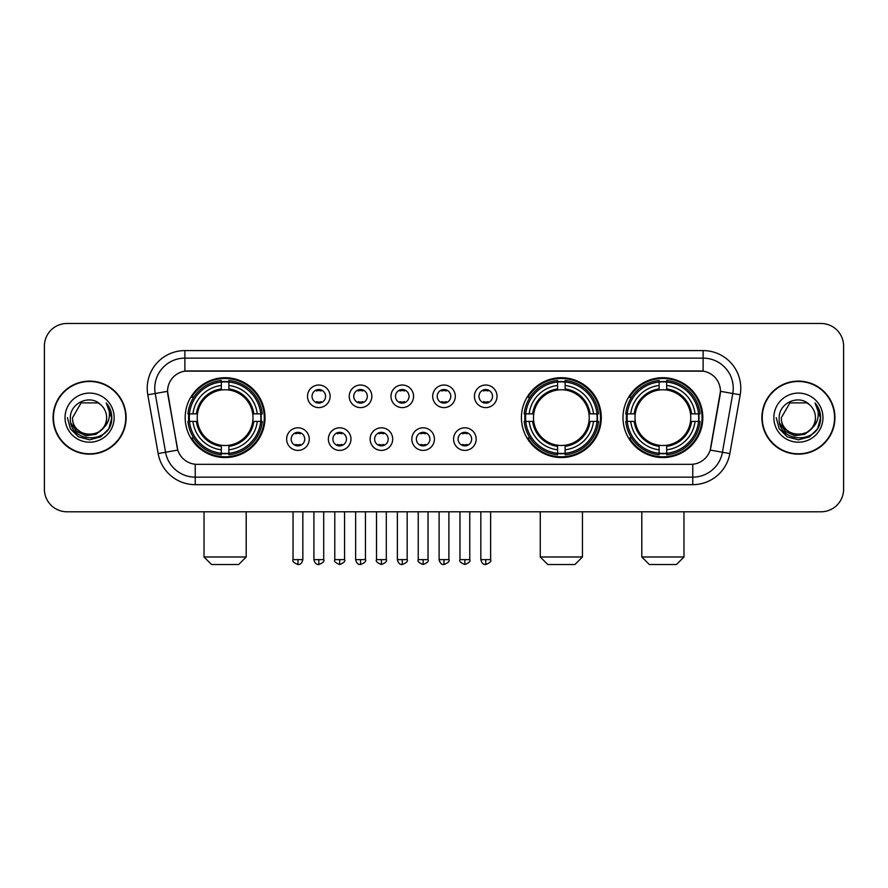 <?xml version="1.0" encoding="UTF-8"?>
<svg xmlns="http://www.w3.org/2000/svg" width="888" height="888" viewBox="0 0 888 888"><rect width="100%" height="100%" fill="white"/><g stroke="black" fill="none" stroke-linecap="round" stroke-linejoin="round"><path stroke-width="1.33" d="M521.434 417.638A39.927 39.927 0 0 0 561.36 457.553A39.927 39.927 0 0 0 601.276 417.638A39.927 39.927 0 0 0 561.36 377.711A39.927 39.927 0 0 0 521.434 417.638M622.976 417.638A39.927 39.927 0 0 0 662.892 457.553A39.927 39.927 0 0 0 702.819 417.638A39.927 39.927 0 0 0 662.892 377.711A39.927 39.927 0 0 0 622.976 417.638M185.181 417.638A39.927 39.927 0 0 0 225.108 457.553A39.927 39.927 0 0 0 265.024 417.638A39.927 39.927 0 0 0 225.108 377.711A39.927 39.927 0 0 0 185.181 417.638M309.246 439.105A11.3 11.3 0 0 1 297.946 450.405A11.3 11.3 0 0 1 286.646 439.105A11.3 11.3 0 0 1 297.946 427.805A11.3 11.3 0 0 1 309.246 439.105M291.164 439.105A6.782 6.782 0 0 0 297.946 445.887A6.782 6.782 0 0 0 304.728 439.105A6.782 6.782 0 0 0 297.946 432.323A6.782 6.782 0 0 0 291.164 439.105M350.971 439.105A11.3 11.3 0 0 1 339.671 450.405A11.3 11.3 0 0 1 328.371 439.105A11.3 11.3 0 0 1 339.671 427.805A11.3 11.3 0 0 1 350.971 439.105M332.9 439.105A6.782 6.782 0 0 0 339.671 445.887A6.782 6.782 0 0 0 346.453 439.105A6.782 6.782 0 0 0 339.671 432.323A6.782 6.782 0 0 0 332.9 439.105M392.707 439.105A11.3 11.3 0 0 1 381.407 450.405A11.3 11.3 0 0 1 370.107 439.105A11.3 11.3 0 0 1 381.407 427.805A11.3 11.3 0 0 1 392.707 439.105M374.625 439.105A6.782 6.782 0 0 0 381.407 445.887A6.782 6.782 0 0 0 388.189 439.105A6.782 6.782 0 0 0 381.407 432.323A6.782 6.782 0 0 0 374.625 439.105M434.432 439.105A11.3 11.3 0 0 1 423.132 450.405A11.3 11.3 0 0 1 411.832 439.105A11.3 11.3 0 0 1 423.132 427.805A11.3 11.3 0 0 1 434.432 439.105M416.361 439.105A6.782 6.782 0 0 0 423.132 445.887A6.782 6.782 0 0 0 429.914 439.105A6.782 6.782 0 0 0 423.132 432.323A6.782 6.782 0 0 0 416.361 439.105M476.168 439.105A11.3 11.3 0 0 1 464.868 450.405A11.3 11.3 0 0 1 453.568 439.105A11.3 11.3 0 0 1 464.868 427.805A11.3 11.3 0 0 1 476.168 439.105M458.086 439.105A6.782 6.782 0 0 0 464.868 445.887A6.782 6.782 0 0 0 471.639 439.105A6.782 6.782 0 0 0 464.868 432.323A6.782 6.782 0 0 0 458.086 439.105M330.103 396.314A11.3 11.3 0 0 1 318.814 407.614A11.3 11.3 0 0 1 307.514 396.314A11.3 11.3 0 0 1 318.814 385.026A11.3 11.3 0 0 1 330.103 396.314M312.032 396.314A6.782 6.782 0 0 0 318.814 403.096A6.782 6.782 0 0 0 325.585 396.314A6.782 6.782 0 0 0 318.814 389.543A6.782 6.782 0 0 0 312.032 396.314M371.839 396.314A11.3 11.3 0 0 1 360.539 407.614A11.3 11.3 0 0 1 349.239 396.314A11.3 11.3 0 0 1 360.539 385.026A11.3 11.3 0 0 1 371.839 396.314M353.757 396.314A6.782 6.782 0 0 0 360.539 403.096A6.782 6.782 0 0 0 367.321 396.314A6.782 6.782 0 0 0 360.539 389.543A6.782 6.782 0 0 0 353.757 396.314M413.564 396.314A11.3 11.3 0 0 1 402.275 407.614A11.3 11.3 0 0 1 390.975 396.314A11.3 11.3 0 0 1 402.275 385.026A11.3 11.3 0 0 1 413.564 396.314M395.493 396.314A6.782 6.782 0 0 0 402.275 403.096A6.782 6.782 0 0 0 409.046 396.314A6.782 6.782 0 0 0 402.275 389.543A6.782 6.782 0 0 0 395.493 396.314M455.3 396.314A11.3 11.3 0 0 1 444 407.614A11.3 11.3 0 0 1 432.7 396.314A11.3 11.3 0 0 1 444 385.026A11.3 11.3 0 0 1 455.3 396.314M437.218 396.314A6.782 6.782 0 0 0 444 403.096A6.782 6.782 0 0 0 450.782 396.314A6.782 6.782 0 0 0 444 389.543A6.782 6.782 0 0 0 437.218 396.314M497.025 396.314A11.3 11.3 0 0 1 485.725 407.614A11.3 11.3 0 0 1 474.436 396.314A11.3 11.3 0 0 1 485.725 385.026A11.3 11.3 0 0 1 497.025 396.314M478.954 396.314A6.782 6.782 0 0 0 485.725 403.096A6.782 6.782 0 0 0 492.507 396.314A6.782 6.782 0 0 0 485.725 389.543A6.782 6.782 0 0 0 478.954 396.314M158.153 453.557L147.797 394.805A37.662 37.662 0 0 1 184.882 350.594L703.118 350.594A37.662 37.662 0 0 1 740.204 394.805L729.847 453.557A37.662 37.662 0 0 1 692.762 484.67L195.238 484.67A37.662 37.662 0 0 1 158.153 453.557L177.789 450.094L167.865 394.805A20.335 20.335 0 0 1 187.89 370.94L700.11 370.94A20.335 20.335 0 0 1 720.135 394.805L710.833 447.53A20.335 20.335 0 0 1 690.809 464.335L197.192 464.335A20.335 20.335 0 0 1 177.167 447.53L167.554 391.319L155.211 393.495A30.125 30.125 0 0 1 184.882 358.13L703.118 358.13A30.125 30.125 0 0 1 732.789 393.495L722.432 452.247A30.125 30.125 0 0 1 692.762 477.145L195.238 477.145A30.125 30.125 0 0 1 165.568 452.247L155.211 393.495A30.125 30.125 0 0 1 154.756 388.256M188.767 421.4A36.53 36.53 0 0 1 188.767 413.875M626.562 421.4A36.53 36.53 0 0 1 626.562 413.875M525.019 421.4A36.53 36.53 0 0 1 525.019 413.875M53.058 417.638A36.53 36.53 0 0 0 89.599 454.168A36.53 36.53 0 0 0 126.129 417.638A36.53 36.53 0 0 0 89.599 381.107A36.53 36.53 0 0 0 53.058 417.638M761.871 417.638A36.53 36.53 0 0 0 798.401 454.168A36.53 36.53 0 0 0 834.942 417.638A36.53 36.53 0 0 0 798.401 381.107A36.53 36.53 0 0 0 761.871 417.638M184.882 350.594L184.882 371.162L703.118 371.162L703.118 350.594M167.554 391.275L167.777 388.256M690.809 464.335L197.192 464.335M740.204 394.805L720.446 391.319L710.211 450.094L729.847 453.557M710.833 447.53L710.711 448.174M177.289 448.174L177.167 447.53M843.6 346.076A22.6 22.6 0 0 0 821 323.476L67 323.476A22.6 22.6 0 0 0 44.4 346.076L44.4 489.199A22.6 22.6 0 0 0 67 511.788L821 511.788A22.6 22.6 0 0 0 843.6 489.199L843.6 346.076L843.6 489.199M44.4 346.076L44.4 489.199M821 323.476L67 323.476M67 511.788L821 511.788M125.752 417.638A36.153 36.153 0 0 0 89.599 381.485A36.153 36.153 0 0 0 53.435 417.638A36.153 36.153 0 0 0 89.599 453.79A36.153 36.153 0 0 0 125.752 417.638M103.73 427.661L96.037 434.31L85.97 435.719L76.701 431.524L70.907 423.154M106.616 417.638C107.659 439.593 71.528 439.593 72.572 417.638L81.086 402.897L98.102 402.897L100.744 404.773C90.299 393.828 70.185 402.841 70.374 417.638C68.465 443.911 111.067 444.599 111.755 418.914L111.799 417.638C111.733 412.054 109.879 407.148 106.227 402.93C109.002 407.481 109.979 412.387 109.157 417.638C108.358 422.1 106.194 425.752 102.642 428.571A17.027 17.027 0 0 0 106.616 417.638C107.659 439.593 71.528 439.593 72.572 417.638L81.086 402.897L98.102 402.897L100.744 404.773L98.102 402.897L81.086 402.897L72.572 417.638C71.528 439.593 107.659 439.593 106.616 417.638A17.027 17.027 0 0 0 100.744 404.773M102.642 428.571C93.606 440.792 71.684 432.978 72.572 417.638M65.035 417.638A24.553 24.553 0 0 0 89.599 442.191A24.553 24.553 0 0 0 114.152 417.638A24.553 24.553 0 0 0 89.599 393.084A24.553 24.553 0 0 0 65.035 417.638M106.227 402.93L111.788 418.281L110.756 410.911L111.788 418.281L110.756 410.911L111.788 418.281L106.394 403.119L111.788 418.281L106.394 403.119L111.799 417.638L108.824 428.738L100.699 436.863L89.599 439.838L78.499 436.863L70.363 428.738L67.399 417.638M106.394 403.119L111.788 418.292M834.565 417.638A36.153 36.153 0 0 0 798.401 381.485A36.153 36.153 0 0 0 762.248 417.638A36.153 36.153 0 0 0 798.401 453.79A36.153 36.153 0 0 0 834.565 417.638M812.531 427.661L804.85 434.31L794.771 435.719L785.503 431.524L779.72 423.154M815.428 417.638C816.472 439.593 780.341 439.593 781.385 417.638L789.898 402.897L806.915 402.897L809.556 404.773C799.111 393.828 778.998 402.841 779.187 417.638C777.266 443.911 819.879 444.599 820.568 418.914L820.601 417.638C820.545 412.054 818.681 407.148 815.029 402.93C817.815 407.481 818.792 412.387 817.97 417.638C817.171 422.1 814.995 425.752 811.454 428.571A17.027 17.027 0 0 0 815.428 417.638C816.472 439.593 780.341 439.593 781.385 417.638L789.898 402.897L806.915 402.897L809.556 404.773L806.915 402.897L789.898 402.897L781.385 417.638C780.341 439.593 816.472 439.593 815.428 417.638A17.027 17.027 0 0 0 809.556 404.773M811.454 428.571C802.408 440.792 780.497 432.978 781.385 417.638M773.848 417.638A24.553 24.553 0 0 0 798.401 442.191A24.553 24.553 0 0 0 822.965 417.638A24.553 24.553 0 0 0 798.401 393.084A24.553 24.553 0 0 0 773.848 417.638M815.029 402.93L820.601 418.281L819.557 410.911L820.601 418.281L819.557 410.911L820.601 418.281L815.195 403.119L820.601 418.281L815.195 403.119L820.601 417.638L817.637 428.738L809.501 436.863L798.401 439.838L787.301 436.863L779.176 428.738L776.201 417.638M815.195 403.119L820.601 418.292M238.661 564.524L211.544 564.524L204.018 556.987L246.198 556.987L238.661 564.524M252.725 421.4A27.872 27.872 0 0 0 228.871 390.021L228.871 390.021A27.872 27.872 0 0 0 197.491 421.4A27.872 27.872 0 0 0 252.725 421.4L253.835 421.4L252.725 421.4A27.872 27.872 0 0 1 228.871 445.254L228.871 449.805A32.39 32.39 0 0 0 257.276 421.4L262.271 421.4A37.363 37.363 0 0 1 228.871 454.811L228.871 453.291A35.853 35.853 0 0 0 260.761 421.4M189.521 421.4A35.775 35.775 0 0 1 189.521 413.875M228.871 382.051A35.775 35.775 0 0 0 221.334 382.051M260.684 413.875A35.775 35.775 0 0 1 260.684 421.4M262.271 413.875A37.363 37.363 0 0 0 228.871 380.464L228.871 381.984A35.853 35.853 0 0 1 260.761 413.875L262.271 413.875M187.934 421.4A37.363 37.363 0 0 0 221.334 454.811L221.334 453.291A35.853 35.853 0 0 1 189.444 421.4L187.934 421.4M260.761 413.875L257.276 413.875A32.39 32.39 0 0 0 228.871 385.47L228.871 381.984M228.871 453.291L228.871 449.805M189.444 421.4L192.94 421.4A32.39 32.39 0 0 0 221.334 449.805L221.334 453.291M228.871 385.47L228.871 388.911A28.971 28.971 0 0 1 253.835 413.875L257.276 413.875M257.276 421.4L253.835 421.4A28.971 28.971 0 0 1 228.871 446.364M221.334 449.805L221.334 445.254A27.872 27.872 0 0 1 197.491 421.4L192.94 421.4M252.725 413.875L253.835 413.875M228.871 453.213A35.775 35.775 0 0 1 221.334 453.213M221.334 380.464A37.363 37.363 0 0 0 187.934 413.875L189.444 413.875A35.853 35.853 0 0 1 221.334 381.984L221.334 380.464M221.334 381.984L221.334 385.47A32.39 32.39 0 0 0 192.94 413.875L189.444 413.875M221.334 389.976L221.334 385.47M192.94 413.875L196.381 413.875A28.971 28.971 0 0 1 221.334 388.911M221.334 445.254L221.334 446.364A28.971 28.971 0 0 1 196.381 421.4M193.762 397.302L191.63 397.302A39.172 39.172 0 0 1 264.269 417.638A39.172 39.172 0 0 1 191.63 437.973L193.762 437.973M574.913 564.524L547.796 564.524L540.27 556.987L582.45 556.987L574.913 564.524M588.966 421.4A27.872 27.872 0 0 0 565.123 390.021L565.123 390.021A27.872 27.872 0 0 0 533.744 421.4A27.872 27.872 0 0 0 588.966 421.4L590.087 421.4L588.966 421.4A27.872 27.872 0 0 1 565.123 445.254L565.123 449.805A32.39 32.39 0 0 0 593.528 421.4L598.523 421.4A37.363 37.363 0 0 1 565.123 454.811L565.123 453.291A35.853 35.853 0 0 0 597.014 421.4M525.774 421.4A35.775 35.775 0 0 1 525.774 413.875M565.123 382.051A35.775 35.775 0 0 0 557.586 382.051M596.936 413.875A35.775 35.775 0 0 1 596.936 421.4M598.523 413.875A37.363 37.363 0 0 0 565.123 380.464L565.123 381.984A35.853 35.853 0 0 1 597.014 413.875L598.523 413.875M524.186 421.4A37.363 37.363 0 0 0 557.586 454.811L557.586 453.291A35.853 35.853 0 0 1 525.696 421.4L524.186 421.4M597.014 413.875L593.528 413.875A32.39 32.39 0 0 0 565.123 385.47L565.123 381.984M565.123 453.291L565.123 449.805M525.696 421.4L529.181 421.4A32.39 32.39 0 0 0 557.586 449.805L557.586 453.291M565.123 385.47L565.123 388.911A28.971 28.971 0 0 1 590.087 413.875L593.528 413.875M593.528 421.4L590.087 421.4A28.971 28.971 0 0 1 565.123 446.364M557.586 449.805L557.586 445.254A27.872 27.872 0 0 1 533.744 421.4L529.181 421.4M588.966 413.875L590.087 413.875M565.123 453.213A35.775 35.775 0 0 1 557.586 453.213M557.586 380.464A37.363 37.363 0 0 0 524.186 413.875L525.696 413.875A35.853 35.853 0 0 1 557.586 381.984L557.586 380.464M557.586 381.984L557.586 385.47A32.39 32.39 0 0 0 529.181 413.875L525.696 413.875M557.586 389.976L557.586 385.47M529.181 413.875L532.634 413.875A28.971 28.971 0 0 1 557.586 388.911M557.586 445.254L557.586 446.364A28.971 28.971 0 0 1 532.634 421.4M530.014 397.302L527.883 397.302A39.172 39.172 0 0 1 600.521 417.638A39.172 39.172 0 0 1 527.883 437.973L530.014 437.973M676.456 564.524L649.339 564.524L641.802 556.987L683.982 556.987L676.456 564.524M690.509 421.4A27.872 27.872 0 0 0 666.666 390.021L666.666 390.021A27.872 27.872 0 0 0 635.275 421.4A27.872 27.872 0 0 0 690.509 421.4L691.619 421.4L690.509 421.4A27.872 27.872 0 0 1 666.666 445.254L666.666 449.805A32.39 32.39 0 0 0 695.06 421.4L700.066 421.4A37.363 37.363 0 0 1 666.666 454.811L666.666 453.291A35.853 35.853 0 0 0 698.556 421.4M627.317 421.4A35.775 35.775 0 0 1 627.317 413.875M666.666 382.051A35.775 35.775 0 0 0 659.129 382.051M698.479 413.875A35.775 35.775 0 0 1 698.479 421.4M700.066 413.875A37.363 37.363 0 0 0 666.666 380.464L666.666 381.984A35.853 35.853 0 0 1 698.556 413.875L700.066 413.875M625.729 421.4A37.363 37.363 0 0 0 659.129 454.811L659.129 453.291A35.853 35.853 0 0 1 627.239 421.4L625.729 421.4M698.556 413.875L695.06 413.875A32.39 32.39 0 0 0 666.666 385.47L666.666 381.984M666.666 453.291L666.666 449.805M627.239 421.4L630.724 421.4A32.39 32.39 0 0 0 659.129 449.805L659.129 453.291M666.666 385.47L666.666 388.911A28.971 28.971 0 0 1 691.619 413.875L695.06 413.875M695.06 421.4L691.619 421.4A28.971 28.971 0 0 1 666.666 446.364M659.129 449.805L659.129 445.254A27.872 27.872 0 0 1 635.275 421.4L630.724 421.4M690.509 413.875L691.619 413.875M666.666 453.213A35.775 35.775 0 0 1 659.129 453.213M659.129 380.464A37.363 37.363 0 0 0 625.729 413.875L627.239 413.875A35.853 35.853 0 0 1 659.129 381.984L659.129 380.464M659.129 381.984L659.129 385.47A32.39 32.39 0 0 0 630.724 413.875L627.239 413.875M659.129 389.976L659.129 385.47M630.724 413.875L634.165 413.875A28.971 28.971 0 0 1 659.129 388.911M659.129 445.254L659.129 446.364A28.971 28.971 0 0 1 634.165 421.4M631.557 397.302L629.414 397.302A39.172 39.172 0 0 1 702.064 417.638A39.172 39.172 0 0 1 629.414 437.973L631.557 437.973M316.55 402.708L316.55 401.642A5.783 5.783 0 0 0 321.068 401.642L321.068 402.708M321.068 389.932L321.068 390.998A5.783 5.783 0 0 0 316.55 390.998L316.55 389.932M358.275 402.708L358.275 401.642A5.783 5.783 0 0 0 362.804 401.642L362.804 402.708M362.804 389.932L362.804 390.998A5.783 5.783 0 0 0 358.275 390.998L358.275 389.932M400.011 402.708L400.011 401.642A5.783 5.783 0 0 0 404.528 401.642L404.528 402.708M404.528 389.932L404.528 390.998A5.783 5.783 0 0 0 400.011 390.998L400.011 389.932M441.736 402.708L441.736 401.642A5.783 5.783 0 0 0 446.264 401.642L446.264 402.708M446.264 389.932L446.264 390.998A5.783 5.783 0 0 0 441.736 390.998L441.736 389.932M483.472 402.708L483.472 401.642A5.783 5.783 0 0 0 487.989 401.642L487.989 402.708M487.989 389.932L487.989 390.998A5.783 5.783 0 0 0 483.472 390.998L483.472 389.932M295.682 445.499L295.682 444.422A5.783 5.783 0 0 0 300.2 444.422L300.2 445.499M300.2 432.711L300.2 433.788A5.783 5.783 0 0 0 295.682 433.788L295.682 432.711M337.418 445.499L337.418 444.422A5.783 5.783 0 0 0 341.936 444.422L341.936 445.499M341.936 432.711L341.936 433.788A5.783 5.783 0 0 0 337.418 433.788L337.418 432.711M379.143 445.499L379.143 444.422A5.783 5.783 0 0 0 383.66 444.422L383.66 445.499M383.66 432.711L383.66 433.788A5.783 5.783 0 0 0 379.143 433.788L379.143 432.711M420.879 445.499L420.879 444.422A5.783 5.783 0 0 0 425.396 444.422L425.396 445.499M425.396 432.711L425.396 433.788A5.783 5.783 0 0 0 420.879 433.788L420.879 432.711M462.604 445.499L462.604 444.422A5.783 5.783 0 0 0 467.121 444.422L467.121 445.499M467.121 432.711L467.121 433.788A5.783 5.783 0 0 0 462.604 433.788L462.604 432.711M692.762 464.246L692.762 484.67M195.238 484.67L195.238 464.246M147.797 394.805L155.211 393.495M221.334 453.557A36.119 36.119 0 0 0 228.871 453.557M261.028 421.4A36.119 36.119 0 0 0 261.028 413.875M228.871 381.718A36.119 36.119 0 0 0 221.334 381.718M557.586 453.557A36.119 36.119 0 0 0 565.123 453.557M597.28 421.4A36.119 36.119 0 0 0 597.28 413.875M565.123 381.718A36.119 36.119 0 0 0 557.586 381.718M659.129 453.557A36.119 36.119 0 0 0 666.666 453.557M698.812 421.4A36.119 36.119 0 0 0 698.812 413.875M666.666 381.718A36.119 36.119 0 0 0 659.129 381.718M318.814 559.629L313.908 559.629C314.763 563.114 316.406 564.746 318.814 564.524L318.814 559.629L323.709 559.629L323.709 511.788M360.539 559.629L355.644 559.629C356.499 563.114 358.13 564.746 360.539 564.524L360.539 559.629L365.434 559.629L365.434 511.788M402.275 559.629L397.369 559.629C398.224 563.114 399.855 564.746 402.275 564.524L402.275 559.629L407.17 559.629L407.17 511.788M444 559.629L439.105 559.629C439.96 563.114 441.591 564.746 444 564.524L444 559.629L448.895 559.629L448.895 511.788M485.725 559.629L480.83 559.629C481.685 563.114 483.316 564.746 485.725 564.524L485.725 559.629L490.631 559.629L490.631 511.788M297.946 559.629L293.051 559.629C292.052 561.194 293.684 562.826 297.946 564.524L297.946 559.629L302.841 559.629L302.841 511.788M339.671 559.629L334.776 559.629C333.788 561.194 335.42 562.826 339.671 564.524L339.671 559.629L344.566 559.629L344.566 511.788M381.407 559.629L376.512 559.629C375.513 561.194 377.145 562.826 381.407 564.524L381.407 559.629L386.302 559.629L386.302 511.788M423.132 559.629L418.237 559.629C417.249 561.194 418.881 562.826 423.132 564.524L423.132 559.629L428.027 559.629L428.027 511.788M464.868 559.629L459.973 559.629C458.974 561.194 460.606 562.826 464.868 564.524L464.868 559.629L469.763 559.629L469.763 511.788M246.198 511.788L246.198 556.987M204.018 511.788L204.018 556.987M582.45 511.788L582.45 556.987M540.27 511.788L540.27 556.987M683.982 511.788L683.982 556.987M641.802 511.788L641.802 556.987M313.908 559.629L313.908 511.788M323.709 559.629C324.697 561.194 323.066 562.826 318.814 564.524M355.644 559.629L355.644 511.788M365.434 559.629C366.433 561.194 364.802 562.826 360.539 564.524M397.369 559.629L397.369 511.788M407.17 559.629C408.158 561.194 406.526 562.826 402.275 564.524M439.105 559.629L439.105 511.788M448.895 559.629C449.894 561.194 448.262 562.826 444 564.524M480.83 559.629L480.83 511.788M490.631 559.629C491.619 561.194 489.987 562.826 485.725 564.524M293.051 559.629L293.051 511.788M302.841 559.629C301.987 563.114 300.355 564.746 297.946 564.524M334.776 559.629L334.776 511.788M344.566 559.629C345.565 561.194 343.934 562.826 339.671 564.524M376.512 559.629L376.512 511.788M386.302 559.629C387.29 561.194 385.658 562.826 381.407 564.524M418.237 559.629L418.237 511.788M428.027 559.629C429.026 561.194 427.394 562.826 423.132 564.524M459.973 559.629L459.973 511.788M469.763 559.629C470.751 561.194 469.119 562.826 464.868 564.524"/></g></svg>
